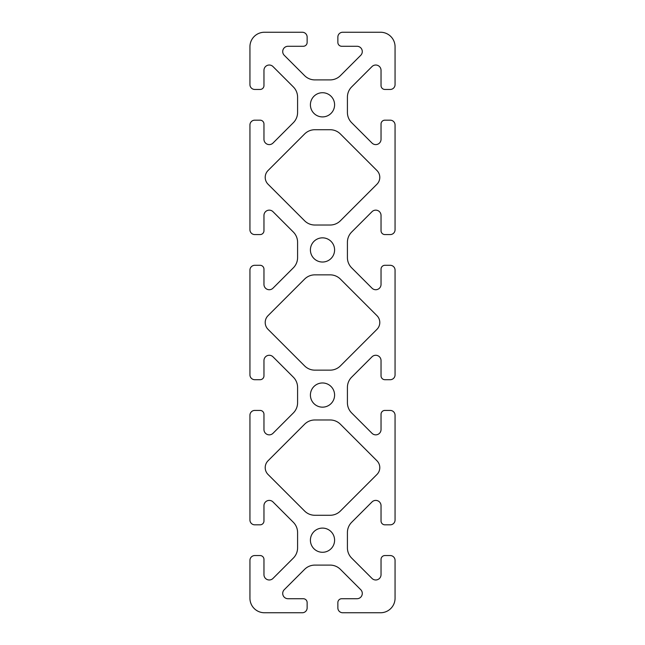<?xml version="1.0" encoding="UTF-8"?>
<svg xmlns="http://www.w3.org/2000/svg" width="645" height="645" viewBox="0 0 645 645"><rect width="100%" height="100%" fill="white"/><g stroke="black" fill="none" stroke-linecap="round" stroke-linejoin="round"><path stroke-width="0.48" stroke-dasharray="3.23 2.42" d="M249.938 598.238A14.513 14.513 0 0 0 264.45 612.75L302.303 612.75A4.838 4.838 0 0 0 307.141 607.913L307.141 602.591A3.87 3.87 0 0 0 303.271 598.721L288.001 598.721A5.289 5.289 0 0 1 284.26 589.691L304.601 569.35A14.513 14.513 0 0 1 314.865 565.101L330.135 565.101A14.513 14.513 0 0 1 340.399 569.35L360.74 589.691A5.289 5.289 0 0 1 356.999 598.721L341.729 598.721A3.87 3.87 0 0 0 337.859 602.591L337.859 607.913A4.838 4.838 0 0 0 342.697 612.75L380.55 612.75A14.513 14.513 0 0 0 395.062 598.238L395.062 560.384A4.838 4.838 0 0 0 390.225 555.547L384.904 555.547A3.87 3.87 0 0 0 381.034 559.417L381.034 574.687A5.289 5.289 0 0 1 372.004 578.428L351.662 558.086A14.513 14.513 0 0 1 347.413 547.823L347.413 532.552A14.513 14.513 0 0 1 351.662 522.289L372.004 501.947A5.289 5.289 0 0 1 381.034 505.688L381.034 520.958A3.87 3.87 0 0 0 384.904 524.828L390.225 524.828A4.838 4.838 0 0 0 395.062 519.991L395.062 415.259A4.838 4.838 0 0 0 390.225 410.422L384.904 410.422A3.87 3.87 0 0 0 381.034 414.292L381.034 429.562A5.289 5.289 0 0 1 372.004 433.303L351.662 412.961A14.513 14.513 0 0 1 347.413 402.698L347.413 387.427A14.513 14.513 0 0 1 351.662 377.164L372.004 356.822A5.289 5.289 0 0 1 381.034 360.563L381.034 375.833A3.87 3.87 0 0 0 384.904 379.703L390.225 379.703A4.838 4.838 0 0 0 395.062 374.866L395.062 270.134A4.838 4.838 0 0 0 390.225 265.297L384.904 265.297A3.87 3.87 0 0 0 381.034 269.167L381.034 284.437A5.289 5.289 0 0 1 372.004 288.178L351.662 267.836A14.513 14.513 0 0 1 347.413 257.573L347.413 242.302A14.513 14.513 0 0 1 351.662 232.039L372.004 211.697A5.289 5.289 0 0 1 381.034 215.438L381.034 230.708A3.87 3.87 0 0 0 384.904 234.578L390.225 234.578A4.838 4.838 0 0 0 395.062 229.741L395.062 125.009A4.838 4.838 0 0 0 390.225 120.172L384.904 120.172A3.87 3.87 0 0 0 381.034 124.042L381.034 139.312A5.289 5.289 0 0 1 372.004 143.053L351.662 122.711A14.513 14.513 0 0 1 347.413 112.448L347.413 97.177A14.513 14.513 0 0 1 351.662 86.914L372.004 66.572A5.289 5.289 0 0 1 381.034 70.313L381.034 85.583A3.87 3.87 0 0 0 384.904 89.453L390.225 89.453A4.838 4.838 0 0 0 395.062 84.616L395.062 46.763A14.513 14.513 0 0 0 380.55 32.25L342.697 32.25A4.838 4.838 0 0 0 337.859 37.087L337.859 42.409A3.87 3.87 0 0 0 341.729 46.279L356.999 46.279A5.289 5.289 0 0 1 360.74 55.309L340.399 75.65A14.513 14.513 0 0 1 330.135 79.899L314.865 79.899A14.513 14.513 0 0 1 304.601 75.65L284.26 55.309A5.289 5.289 0 0 1 288.001 46.279L303.271 46.279A3.87 3.87 0 0 0 307.141 42.409L307.141 37.087A4.838 4.838 0 0 0 302.303 32.25L264.45 32.25A14.513 14.513 0 0 0 249.938 46.763L249.938 84.616A4.838 4.838 0 0 0 254.775 89.453L260.096 89.453A3.87 3.87 0 0 0 263.966 85.583L263.966 70.313A5.289 5.289 0 0 1 272.996 66.572L293.338 86.914A14.513 14.513 0 0 1 297.587 97.177L297.587 112.448A14.513 14.513 0 0 1 293.338 122.711L272.996 143.053A5.289 5.289 0 0 1 263.966 139.312L263.966 124.042A3.87 3.87 0 0 0 260.096 120.172L254.775 120.172A4.838 4.838 0 0 0 249.938 125.009L249.938 229.741A4.838 4.838 0 0 0 254.775 234.578L260.096 234.578A3.87 3.87 0 0 0 263.966 230.708L263.966 215.438A5.289 5.289 0 0 1 272.996 211.697L293.338 232.039A14.513 14.513 0 0 1 297.587 242.302L297.587 257.573A14.513 14.513 0 0 1 293.338 267.836L272.996 288.178A5.289 5.289 0 0 1 263.966 284.437L263.966 269.167A3.87 3.87 0 0 0 260.096 265.297L254.775 265.297A4.838 4.838 0 0 0 249.938 270.134L249.938 374.866A4.838 4.838 0 0 0 254.775 379.703L260.096 379.703A3.87 3.87 0 0 0 263.966 375.833L263.966 360.563A5.289 5.289 0 0 1 272.996 356.822L293.338 377.164A14.513 14.513 0 0 1 297.587 387.427L297.587 402.698A14.513 14.513 0 0 1 293.338 412.961L272.996 433.303A5.289 5.289 0 0 1 263.966 429.562L263.966 414.292A3.87 3.87 0 0 0 260.096 410.422L254.775 410.422A4.838 4.838 0 0 0 249.938 415.259L249.938 519.991A4.838 4.838 0 0 0 254.775 524.828L260.096 524.828A3.87 3.87 0 0 0 263.966 520.958L263.966 505.688A5.289 5.289 0 0 1 272.996 501.947L293.338 522.289A14.513 14.513 0 0 1 297.587 532.552L297.587 547.823A14.513 14.513 0 0 1 293.338 558.086L272.996 578.428A5.289 5.289 0 0 1 263.966 574.687L263.966 559.417A3.87 3.87 0 0 0 260.096 555.547L254.775 555.547A4.838 4.838 0 0 0 249.938 560.384L249.938 598.238M376.954 170.53L340.399 133.975A14.513 14.513 0 0 0 330.135 129.726L314.865 129.726A14.513 14.513 0 0 0 304.601 133.975L268.046 170.53A9.675 9.675 0 0 0 268.046 184.22L304.601 220.775A14.513 14.513 0 0 0 314.865 225.024L330.135 225.024A14.513 14.513 0 0 0 340.399 220.775L376.954 184.22A9.675 9.675 0 0 0 376.954 170.53M334.594 249.938A12.094 12.094 0 0 1 316.453 260.411A12.094 12.094 0 0 1 316.453 239.464A12.094 12.094 0 0 1 334.594 249.938M334.594 540.188A12.094 12.094 0 0 1 316.453 550.661A12.094 12.094 0 0 1 316.453 529.714A12.094 12.094 0 0 1 334.594 540.188M330.135 370.149A14.513 14.513 0 0 0 340.399 365.9L376.954 329.345A9.675 9.675 0 0 0 376.954 315.655L340.399 279.1A14.513 14.513 0 0 0 330.135 274.851L314.865 274.851A14.513 14.513 0 0 0 304.601 279.1L268.046 315.655A9.675 9.675 0 0 0 268.046 329.345L304.601 365.9A14.513 14.513 0 0 0 314.865 370.149L330.135 370.149M330.135 515.274A14.513 14.513 0 0 0 340.399 511.025L376.954 474.47A9.675 9.675 0 0 0 376.954 460.78L340.399 424.225A14.513 14.513 0 0 0 330.135 419.976L314.865 419.976A14.513 14.513 0 0 0 304.601 424.225L268.046 460.78A9.675 9.675 0 0 0 268.046 474.47L304.601 511.025A14.513 14.513 0 0 0 314.865 515.274L330.135 515.274M334.594 395.062A12.094 12.094 0 0 1 316.453 405.536A12.094 12.094 0 0 1 316.453 384.589A12.094 12.094 0 0 1 334.594 395.062M334.594 104.812A12.094 12.094 0 0 1 316.453 115.286A12.094 12.094 0 0 1 316.453 94.339A12.094 12.094 0 0 1 334.594 104.812"/><path stroke-width="0.97" d="M249.938 598.238A14.513 14.513 0 0 0 264.45 612.75L302.303 612.75A4.838 4.838 0 0 0 307.141 607.913L307.141 602.591A3.87 3.87 0 0 0 303.271 598.721L288.001 598.721A5.289 5.289 0 0 1 284.26 589.691L304.601 569.35A14.513 14.513 0 0 1 314.865 565.101L330.135 565.101A14.513 14.513 0 0 1 340.399 569.35L360.74 589.691A5.289 5.289 0 0 1 356.999 598.721L341.729 598.721A3.87 3.87 0 0 0 337.859 602.591L337.859 607.913A4.838 4.838 0 0 0 342.697 612.75L380.55 612.75A14.513 14.513 0 0 0 395.062 598.238L395.062 560.384A4.838 4.838 0 0 0 390.225 555.547L384.904 555.547A3.87 3.87 0 0 0 381.034 559.417L381.034 574.687A5.289 5.289 0 0 1 372.004 578.428L351.662 558.086A14.513 14.513 0 0 1 347.413 547.823L347.413 532.552A14.513 14.513 0 0 1 351.662 522.289L372.004 501.947A5.289 5.289 0 0 1 381.034 505.688L381.034 520.958A3.87 3.87 0 0 0 384.904 524.828L390.225 524.828A4.838 4.838 0 0 0 395.062 519.991L395.062 415.259A4.838 4.838 0 0 0 390.225 410.422L384.904 410.422A3.87 3.87 0 0 0 381.034 414.292L381.034 429.562A5.289 5.289 0 0 1 372.004 433.303L351.662 412.961A14.513 14.513 0 0 1 347.413 402.698L347.413 387.427A14.513 14.513 0 0 1 351.662 377.164L372.004 356.822A5.289 5.289 0 0 1 381.034 360.563L381.034 375.833A3.87 3.87 0 0 0 384.904 379.703L390.225 379.703A4.838 4.838 0 0 0 395.062 374.866L395.062 270.134A4.838 4.838 0 0 0 390.225 265.297L384.904 265.297A3.87 3.87 0 0 0 381.034 269.167L381.034 284.437A5.289 5.289 0 0 1 372.004 288.178L351.662 267.836A14.513 14.513 0 0 1 347.413 257.573L347.413 242.302A14.513 14.513 0 0 1 351.662 232.039L372.004 211.697A5.289 5.289 0 0 1 381.034 215.438L381.034 230.708A3.87 3.87 0 0 0 384.904 234.578L390.225 234.578A4.838 4.838 0 0 0 395.062 229.741L395.062 125.009A4.838 4.838 0 0 0 390.225 120.172L384.904 120.172A3.87 3.87 0 0 0 381.034 124.042L381.034 139.312A5.289 5.289 0 0 1 372.004 143.053L351.662 122.711A14.513 14.513 0 0 1 347.413 112.448L347.413 97.177A14.513 14.513 0 0 1 351.662 86.914L372.004 66.572A5.289 5.289 0 0 1 381.034 70.313L381.034 85.583A3.87 3.87 0 0 0 384.904 89.453L390.225 89.453A4.838 4.838 0 0 0 395.062 84.616L395.062 46.763A14.513 14.513 0 0 0 380.55 32.25L342.697 32.25A4.838 4.838 0 0 0 337.859 37.087L337.859 42.409A3.87 3.87 0 0 0 341.729 46.279L356.999 46.279A5.289 5.289 0 0 1 360.74 55.309L340.399 75.65A14.513 14.513 0 0 1 330.135 79.899L314.865 79.899A14.513 14.513 0 0 1 304.601 75.65L284.26 55.309A5.289 5.289 0 0 1 288.001 46.279L303.271 46.279A3.87 3.87 0 0 0 307.141 42.409L307.141 37.087A4.838 4.838 0 0 0 302.303 32.25L264.45 32.25A14.513 14.513 0 0 0 249.938 46.763L249.938 84.616A4.838 4.838 0 0 0 254.775 89.453L260.096 89.453A3.87 3.87 0 0 0 263.966 85.583L263.966 70.313A5.289 5.289 0 0 1 272.996 66.572L293.338 86.914A14.513 14.513 0 0 1 297.587 97.177L297.587 112.448A14.513 14.513 0 0 1 293.338 122.711L272.996 143.053A5.289 5.289 0 0 1 263.966 139.312L263.966 124.042A3.87 3.87 0 0 0 260.096 120.172L254.775 120.172A4.838 4.838 0 0 0 249.938 125.009L249.938 229.741A4.838 4.838 0 0 0 254.775 234.578L260.096 234.578A3.87 3.87 0 0 0 263.966 230.708L263.966 215.438A5.289 5.289 0 0 1 272.996 211.697L293.338 232.039A14.513 14.513 0 0 1 297.587 242.302L297.587 257.573A14.513 14.513 0 0 1 293.338 267.836L272.996 288.178A5.289 5.289 0 0 1 263.966 284.437L263.966 269.167A3.87 3.87 0 0 0 260.096 265.297L254.775 265.297A4.838 4.838 0 0 0 249.938 270.134L249.938 374.866A4.838 4.838 0 0 0 254.775 379.703L260.096 379.703A3.87 3.87 0 0 0 263.966 375.833L263.966 360.563A5.289 5.289 0 0 1 272.996 356.822L293.338 377.164A14.513 14.513 0 0 1 297.587 387.427L297.587 402.698A14.513 14.513 0 0 1 293.338 412.961L272.996 433.303A5.289 5.289 0 0 1 263.966 429.562L263.966 414.292A3.87 3.87 0 0 0 260.096 410.422L254.775 410.422A4.838 4.838 0 0 0 249.938 415.259L249.938 519.991A4.838 4.838 0 0 0 254.775 524.828L260.096 524.828A3.87 3.87 0 0 0 263.966 520.958L263.966 505.688A5.289 5.289 0 0 1 272.996 501.947L293.338 522.289A14.513 14.513 0 0 1 297.587 532.552L297.587 547.823A14.513 14.513 0 0 1 293.338 558.086L272.996 578.428A5.289 5.289 0 0 1 263.966 574.687L263.966 559.417A3.87 3.87 0 0 0 260.096 555.547L254.775 555.547A4.838 4.838 0 0 0 249.938 560.384L249.938 598.238M376.954 170.53L340.399 133.975A14.513 14.513 0 0 0 330.135 129.726L314.865 129.726A14.513 14.513 0 0 0 304.601 133.975L268.046 170.53A9.675 9.675 0 0 0 268.046 184.22L304.601 220.775A14.513 14.513 0 0 0 314.865 225.024L330.135 225.024A14.513 14.513 0 0 0 340.399 220.775L376.954 184.22A9.675 9.675 0 0 0 376.954 170.53M334.594 249.938A12.094 12.094 0 0 1 316.453 260.411A12.094 12.094 0 0 1 316.453 239.464A12.094 12.094 0 0 1 334.594 249.938M334.594 540.188A12.094 12.094 0 0 1 316.453 550.661A12.094 12.094 0 0 1 316.453 529.714A12.094 12.094 0 0 1 334.594 540.188M330.135 370.149A14.513 14.513 0 0 0 340.399 365.9L376.954 329.345A9.675 9.675 0 0 0 376.954 315.655L340.399 279.1A14.513 14.513 0 0 0 330.135 274.851L314.865 274.851A14.513 14.513 0 0 0 304.601 279.1L268.046 315.655A9.675 9.675 0 0 0 268.046 329.345L304.601 365.9A14.513 14.513 0 0 0 314.865 370.149L330.135 370.149M330.135 515.274A14.513 14.513 0 0 0 340.399 511.025L376.954 474.47A9.675 9.675 0 0 0 376.954 460.78L340.399 424.225A14.513 14.513 0 0 0 330.135 419.976L314.865 419.976A14.513 14.513 0 0 0 304.601 424.225L268.046 460.78A9.675 9.675 0 0 0 268.046 474.47L304.601 511.025A14.513 14.513 0 0 0 314.865 515.274L330.135 515.274M334.594 395.062A12.094 12.094 0 0 1 316.453 405.536A12.094 12.094 0 0 1 316.453 384.589A12.094 12.094 0 0 1 334.594 395.062M334.594 104.812A12.094 12.094 0 0 1 316.453 115.286A12.094 12.094 0 0 1 316.453 94.339A12.094 12.094 0 0 1 334.594 104.812"/></g></svg>
